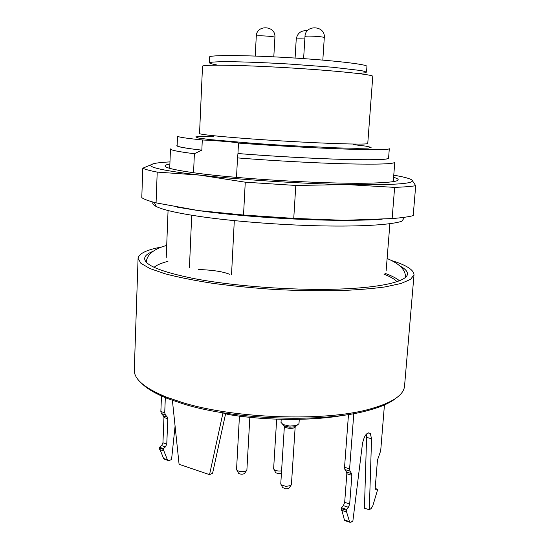 <?xml version="1.0" encoding="UTF-8"?>
<svg xmlns="http://www.w3.org/2000/svg" width="550" height="550" viewBox="0 0 550 550"><rect width="100%" height="100%" fill="white"/><g stroke="black" fill="none" stroke-linecap="round" stroke-linejoin="round"><path stroke-width="0.82" d="M231.536 274.519L234.3 220.639M191.709 215.242L189.434 267.63M395.732 398.365C389.868 403.123 380.394 407.227 367.317 410.664C323.647 422.874 235.696 420.028 184.518 404.291L168.341 398.846C155.767 393.876 146.85 388.685 141.591 383.261M238.494 143.076C271.48 145.571 312.544 147.895 342.492 148.968C373.065 149.992 388.671 149.903 389.311 148.713L388.568 158.187C387.894 159.734 372.295 160.119 341.763 159.328C311.857 158.462 270.868 156.179 237.958 153.532L238.494 143.076C237.098 142.312 219.319 140.8 202.29 139.961L201.836 150.143L194.384 153.718L193.552 172.755M194.384 153.718C178.379 151.731 170.411 150.129 170.472 148.912L169.716 168.396M393.243 181.679L394.797 162.243C394.151 164.003 378.015 164.539 346.39 163.845C315.349 163.054 272.484 160.724 237.511 157.905L237.958 153.532M236.514 177.389L237.511 157.905M154.083 267.286C156.798 265.018 161.418 263.038 167.949 261.353M383.989 274.182C390.273 276.636 394.632 279.146 397.059 281.717M372.769 76.388C373.835 74.656 335.445 70.593 287.849 67.774C240.261 64.934 201.664 64.426 202.517 66.275L199.54 133.492C198.571 134.722 236.534 138.256 283.498 141.034C330.461 143.832 368.576 144.822 367.757 143.481L372.769 76.388M209.22 62.776L209.474 57.069C208.746 54.945 244.564 55.028 288.454 57.647C332.344 60.239 367.922 64.405 366.939 66.426L366.527 72.126M201.836 150.143C185.343 148.239 177.107 146.74 177.141 145.626L177.519 136.132C177.499 136.991 185.756 138.27 202.29 139.961M138.078 258.383L134.296 369.944C133.904 379.177 144.774 388.3 166.891 397.306L183.294 402.813C235.228 418.743 324.692 421.644 368.947 409.31C391.971 402.985 403.844 395.216 404.553 385.997L414.006 274.78L410.623 279.345L401.074 283.463L385.296 286.887C371.814 288.757 355.733 290.029 337.061 290.702C317.254 290.984 296.457 290.579 274.677 289.479C252.924 287.994 232.231 285.938 212.589 283.312C194.129 280.424 178.317 277.262 165.151 273.811L149.889 268.538L140.896 263.319L138.078 258.383C138.799 253.55 146.788 249.728 162.044 246.902M391.566 260.535C406.381 265.148 413.861 269.892 414.006 274.78M399.898 265.98C405.054 268.689 407.578 271.384 407.454 274.065C407.076 281.497 380.758 287.918 335.589 289.183C290.517 290.448 231.873 285.959 193.277 278.438C160.731 271.748 144.526 265.086 144.664 258.452C144.863 255.771 147.682 253.399 153.127 251.316M237.985 153.553C272.319 156.31 315.281 158.661 345.469 159.452C376.172 160.139 390.548 159.61 388.596 157.85M177.155 145.282C175.141 146.396 183.253 148.012 201.492 150.129M216.363 64.845C211.193 63.931 208.959 63.161 209.674 62.528C212.266 62.006 217.992 61.717 226.861 61.669C242.234 61.779 264.254 62.597 288.076 63.965L332.241 67.21L360.642 70.51C365.42 71.452 367.029 72.201 365.468 72.779L359.184 73.329M198.605 269.5C212.877 270.043 223.169 271.631 229.481 274.264M345.063 415.023C313.864 420.942 267.417 420.881 228.436 414.535L228.484 413.621M228.436 414.535L222.963 412.947L209.536 474.65L212.609 473.199L225.61 413.717M164.89 459.353L163.563 458.446L159.431 448.071L159.466 447.274L161.611 445.61L162.944 442.798L163.955 417.533L163.529 415.999L161.439 413.6L160.861 411.538L161.507 395.099M163.529 415.999L167.379 417.175L165.296 414.776L164.725 412.713L165.364 396.701M167.379 417.175L167.798 418.715L163.955 417.533M162.944 442.798L166.774 444.049L167.798 418.715M166.774 444.049L165.44 446.875L161.611 445.61M175.086 426.092L171.559 459.511L169.214 460.515L167.784 460.336L167.372 459.738L163.261 449.35L163.295 448.546L165.44 446.875M159.466 447.274L163.295 448.546M345.462 520.788L344.389 519.908L341.447 508.647L341.516 507.739L343.413 505.649L344.678 502.349L349.683 503.986L348.418 507.306L346.528 509.403L346.582 511.961L349.683 522.225L350.873 522.28L352.887 520.912L362.457 443.74C364.286 435.366 366.898 431.915 370.274 433.386L371.559 438.756L369.291 509.781L371.174 508.509L372.831 505.752L377.493 490.098L377.568 489.239L375.561 489.246L375.244 487.534L377.465 460.109L380.696 450.787L384.491 404.277M366.307 434.156L366.589 437.367L364.43 508.193L369.291 509.781M377.568 489.239L375.265 488.524M344.678 502.349L346.837 473.77L346.555 472.079L351.601 473.626L349.972 471.109L349.607 468.827L353.794 413.607M351.601 473.626L351.876 475.317L346.837 473.77M349.683 503.986L351.876 475.317M346.555 472.079L344.912 469.562L344.541 467.287L348.487 414.507M346.528 509.403L341.516 507.739M209.536 474.65L179.08 464.289L172.397 400.366M393.594 177.286C404.821 180.661 395.498 182.641 365.619 183.226C323.393 183.906 238.81 178.881 196.962 173.209C167.365 169.084 158.338 166.017 169.888 163.996M142.794 168.204L141.783 197.649C144.038 199.286 148.803 201.025 156.076 202.861L157.211 172.102C149.875 170.686 145.069 169.386 142.794 168.204L153.629 163.694C143.818 166.396 159.218 170.204 199.836 175.127L157.211 172.102M245.266 182.188L243.526 215.022L293.748 218.384L295.797 185.453L245.266 182.188L199.836 175.127C239.594 179.692 301.778 183.721 346.692 184.573L295.797 185.453M394.632 187.378L392.136 218.563C401.644 217.814 408.664 216.837 413.194 215.621L415.704 185.708C411.187 186.471 404.168 187.028 394.632 187.378L346.692 184.573C393.243 185.226 415.03 183.762 412.053 180.166L415.704 185.708M404.607 217.257L401.899 221.189C392.088 224.702 362.141 226.71 321.475 225.878C280.837 225.039 233.152 221.327 200.248 216.549C177.664 213.194 163.054 209.88 156.441 206.607C153.175 204.958 152.068 203.452 153.12 202.091M156.076 202.861L198.254 210.561L243.526 215.022M293.748 218.384L344.142 220.316L392.136 218.563M169.971 161.892C162.319 162.278 156.874 162.876 153.629 163.694M412.053 180.166C410.279 178.626 404.181 176.962 393.766 175.189M382.161 219.209C371.821 219.952 359.143 220.316 344.142 220.316C299.454 220.378 237.71 216.219 198.254 210.561L177.292 207.171M239.442 416.123L236.555 469.446L236.954 470.277C240.02 471.989 243.169 472.147 246.4 470.745L246.888 469.954L249.837 417.319M244.709 473.179L244.413 473.598C242.426 474.471 240.494 474.375 238.617 473.316L238.37 472.869M276.664 419.162L273.632 468.703L274.01 469.521C275.811 470.841 278.334 471.281 281.586 470.855M281.456 472.904L281.243 473.055C279.201 473.77 277.331 473.605 275.639 472.574L275.399 472.134M281.208 419.299L281.016 422.455L283.078 424.579L289.809 426.085L296.663 425.507L298.987 423.686L299.269 419.334M285.959 486.413L290.874 485.513L291.418 484.646L295.171 426.862C294.779 427.941 292.944 428.429 289.664 428.319C286.399 427.982 284.646 427.254 284.391 426.119L280.761 483.904L281.194 484.832L285.959 486.413M289.142 487.933L288.812 488.393L285.794 488.957L282.604 487.472M297.062 425.377L295.212 426.745L289.733 427.206L284.364 426.002L282.707 424.394M399.534 280.809C396.467 278.245 391.607 275.749 384.938 273.336M353.506 144.623L365.819 146.135L371.126 147.338L368.328 148.108L356.998 148.314L337.714 147.902L283.243 145.317L254.313 143.426L209.653 139.562L198.433 138.016L195.745 136.922L201.156 136.352L213.558 136.311M160.861 411.538L164.725 412.713M163.563 458.446L167.372 459.738M159.672 449.556L163.501 450.835M159.431 448.071L163.261 449.35M161.439 413.6L165.296 414.776M371.559 438.756L366.589 437.367M375.623 489.301L376.001 489.424M349.607 468.827L344.541 467.287M349.367 521.599L344.389 519.908M346.582 511.961L341.571 510.29M346.459 510.317L341.447 508.647M348.418 507.306L343.413 505.649M349.972 471.109L344.912 469.562M256.279 36.149C256.472 24.269 276.031 25.479 274.911 37.297C275.474 36.561 260.219 35.392 256.96 35.922L256.279 36.149L255.214 56.052M304.837 38.961C299.578 38.72 296.711 38.796 296.23 39.174L295.089 58.052M304.989 36.492C305.284 24.234 325.559 25.383 324.294 37.599C323.757 37.098 320.554 36.651 314.689 36.273C308.818 35.984 305.587 36.059 304.989 36.492L303.614 58.623M386.121 270.971L389.895 223.692M166.217 257.909L168.066 210.519M367.317 410.664L368.947 409.31M168.341 398.846L166.891 397.306M405.433 277.489C405.893 270.167 399.788 263.842 387.118 258.507M166.705 245.417C153.766 248.999 146.953 254.561 146.266 262.089M163.976 459.037L167.784 460.336M370.274 433.386L368.204 432.816M349.683 522.225L344.706 520.534M156.441 206.607L154.22 202.386M274.911 37.297L273.804 56.843M244.413 473.598L246.4 470.745M238.617 473.316L236.954 470.277M307.402 30.745C301.111 30.229 297.392 33.034 296.23 39.174M275.639 472.574L274.01 469.521M324.294 37.599L322.816 60.101M295.212 426.745L296.663 425.507M284.364 426.002L283.078 424.579M288.812 488.393L290.874 485.513M282.872 487.974L281.194 484.832"/></g></svg>
